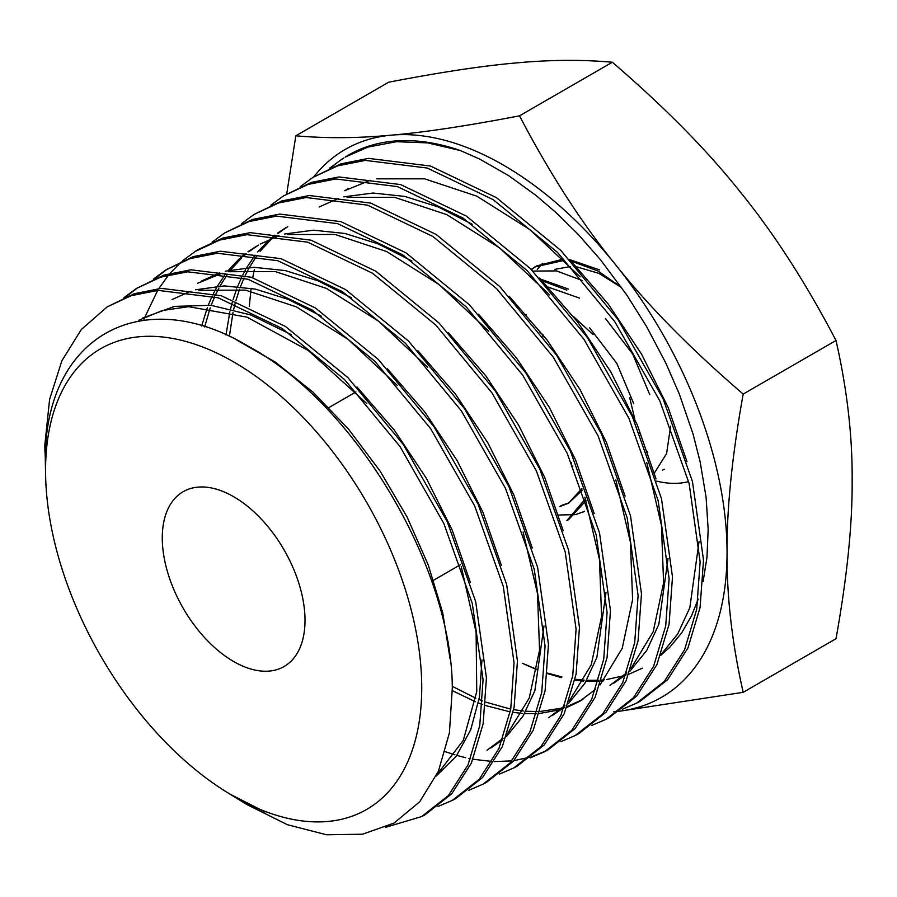 <?xml version="1.0" encoding="UTF-8"?>
<svg xmlns="http://www.w3.org/2000/svg" width="897" height="897" viewBox="0 0 897 897"><rect width="100%" height="100%" fill="white"/><g stroke="black" fill="none" stroke-linecap="round" stroke-linejoin="round"><path stroke-width="1.35" d="M44.962 452.211A298.88 172.56 60 0 1 44.962 451.976A298.88 172.56 60 0 1 44.85 444.822L49.593 399.412L61.871 360.773L81.291 329.558L107.169 306.886L131.197 295.685L158.074 290.381L218.117 297.793L282.084 328.425L344.493 379.509L399.984 446.504L443.836 523.456L472.304 603.524L483.057 679.679L479.749 725.695L468.01 764.906L448.343 795.617L421.635 816.573L385.486 827.359M421.635 816.573L424.976 814.812L451.729 793.8L471.385 763.089L483.124 723.879L486.432 677.852L475.69 601.663L447.199 521.549L403.302 444.52L347.834 377.559L285.381 326.43L221.368 295.775L161.292 288.363L134.359 293.689L107.079 306.942M123.943 297.669L136.479 288.442L160.63 277.162L187.675 271.813L248.009 279.259L312.268 310.048L374.957 361.39L430.616 428.598L474.67 505.897L503.273 586.369L514.059 662.861L510.741 709.067L498.956 748.434L479.222 779.28L452.357 800.359L438.028 806.481M452.357 800.359L455.698 798.599L482.564 777.52L502.32 746.652L514.116 707.296L517.446 661.033L506.659 584.508L478.023 503.991L434.002 426.725L378.299 359.439L315.542 308.041L251.295 277.251L190.926 269.795L163.871 275.132L136.479 288.442M138.093 287.455L125.692 296.907M153.342 279.158L165.878 269.941L190.119 258.616L217.276 253.246L277.868 260.724L342.362 291.615L405.253 343.103L461.237 410.68L505.504 488.36L534.253 569.225L545.073 646.042L541.732 692.495L529.869 732.019L510.034 763.011L483.068 784.157L468.75 790.279M483.068 784.157L486.421 782.386L513.398 761.228L533.233 730.236L545.107 690.668L548.448 644.214L537.617 567.33L508.868 486.443L464.601 408.763L408.561 341.118L345.625 289.596L281.041 258.684L220.427 251.227L193.304 256.609L165.878 269.941M167.492 268.954L155.08 278.406M143.812 320.218L144.966 317.011M145.079 316.708L157.659 290.426M158.791 288.599L168.726 274.863M170.015 273.327L181.284 261.913M182.73 260.657L195.277 251.44L219.63 240.071L246.888 234.678L307.682 242.168L372.502 273.215L435.729 324.983L491.96 392.886L536.384 470.88L565.211 552.014L576.087 629.212L572.723 675.856L560.804 715.593L540.88 746.696L513.79 767.944L499.472 774.077M513.79 767.944L517.143 766.184L544.255 744.914L564.191 713.765L576.098 674.051L579.462 627.384L568.586 550.164L539.725 468.94L495.357 391.036L439.104 323.077L375.843 271.242L311.012 240.172L250.173 232.648L222.961 238.008L198.573 249.366M212.129 242.145L224.676 232.94L249.131 221.514L276.523 216.11L337.597 223.645L402.675 254.826L466.193 306.864L522.671 375.092L567.252 453.422L596.191 534.892L607.101 612.393L603.715 659.239L591.751 699.122L571.725 730.393L544.513 751.742L530.194 757.875M544.513 751.742L547.865 749.97L575.089 728.611L595.126 697.339L607.09 657.445L610.476 610.565L599.544 532.964L570.537 451.348L525.945 373.051L469.523 304.902L406.016 252.864L340.871 221.637L279.752 214.08L252.371 219.485L224.676 232.94M241.528 223.645L254.12 214.405L278.698 202.946L306.191 197.531L367.535 205.133L432.881 236.472L496.613 288.688L553.314 357.208L598.12 435.931L627.182 517.827L638.103 595.574L634.706 642.633L622.686 682.695L602.571 714.09L575.235 735.529L560.928 741.662M575.235 735.529L578.587 733.768L605.935 712.308L626.061 680.868L638.081 640.794L641.478 593.747L630.524 515.842L601.461 433.98L556.633 355.234L499.898 286.692L436.088 234.42L370.663 203.081L309.297 195.524L281.804 200.962L254.064 214.439M270.916 205.144L283.463 195.938L308.153 184.412L335.758 178.963L397.371 186.587L463.02 218.061L527.044 270.535L583.958 339.313L628.932 418.327L658.14 500.582L669.117 578.744L665.697 625.994L653.621 666.236L633.417 697.776L605.957 719.327L591.65 725.46M605.957 719.327L609.298 717.555L636.747 696.05L656.963 664.498L669.072 624.234L672.492 576.917L661.504 498.71L632.284 416.41L587.288 337.362L530.34 268.539L466.328 216.076L400.645 184.58L338.988 176.944L311.36 182.394L283.463 195.938M248.828 318.738L248.839 317.818M249.31 306.494L251.07 288.262M252.719 277.7L254.344 269.515M300.316 186.632L312.862 177.438L337.631 165.867L365.359 160.395L427.23 168.042L493.159 199.65L557.474 252.382L614.669 321.507L659.822 400.892L689.131 483.517L700.131 561.926L696.689 609.411L684.557 649.798L664.273 681.462L636.679 703.113L622.372 709.258M636.679 703.113L640.021 701.353L667.637 679.691L687.943 647.982L700.064 607.572L703.506 560.098L692.462 481.51L663.13 398.873L617.921 319.455L560.793 250.398L496.433 197.654L430.482 166.035L368.577 158.377L340.838 163.859L312.862 177.438M445.271 751.675L454.981 754.87M456.831 755.42L465.678 757.718M468.862 758.425L470.589 758.772M473.044 759.243L492.195 761.486M494.438 761.575L511.895 760.88M513.925 760.622L529.847 757.27M531.708 756.709L546.183 750.845M45.556 470.51A265.994 153.578 60 0 1 233.646 361.917A265.994 153.578 60 0 1 421.736 687.696A265.994 153.578 60 0 1 227.603 792.679A265.994 153.578 60 0 1 45.657 477.54A265.994 153.578 60 0 1 45.556 470.51M230.047 794.181L265.019 811.964L232.132 795.482L246.888 804.531L287.455 824.735L326.564 834.771L362.545 834.21L394.03 823.076L419.695 801.783L438.375 771.33L449.419 732.827L452.312 687.965C451.864 567.566 356.109 404.166 247.785 345.939C140.537 281.86 42.495 337.631 45.388 464.108L45.657 477.54M526.057 315.195L526.068 314.342M621.599 287.545L598.916 273.372L576.726 266.858M570.57 266.521L554.951 269.335M526.438 314.769L526.371 315.565M687.674 481.835A144.843 83.623 60 0 1 656.705 481.128M568.631 519.643L585.999 500.593M585.427 498.788L566.893 520.563M558.596 515.001L575.067 514.654M576.065 514.43L583.734 511.66M539.792 332.182L543.279 335.086M639.74 433.442L639.37 429.955M670.62 426.165L666.583 453.602L654.395 472.999M571.232 261.162L597.929 270.961L621.498 287.41M568.429 289.047L540.611 279.124M542.225 280.772L566.736 290.09M532.84 271.085L556.443 270.905L582.332 280.526M599.622 269.919L569.707 259.614M563.249 259.087L536.473 265.972M535.587 266.532L531.439 269.649M531.271 269.481L534.803 267.014L564.448 260.287M537.281 269.459L542.528 263.359M571.378 462.628L571.58 466.72L572.835 465.992M305.014 620.309A100.924 58.271 60 0 1 284.114 666.505A100.924 58.271 60 0 1 206.332 639.471A100.924 58.271 60 0 1 162.279 537.897A100.924 58.271 60 0 1 183.19 491.691A100.924 58.271 60 0 1 260.96 518.735A100.924 58.271 60 0 1 305.014 620.309M313.804 176.855A316.327 182.629 60 0 1 391.541 135.133A316.327 182.629 60 0 1 615.219 264.267C648.071 305.72 690.735 348.989 743.187 394.075C732.12 455.654 726.738 508.464 727.052 552.518A316.327 182.629 60 0 1 619.805 711.13M448.175 641.792A316.327 182.629 60 0 1 447.39 641.12M618.717 711.265A316.327 182.629 60 0 1 615.219 711.624L613.84 711.747M743.187 692.316C732.12 643.519 726.738 596.92 727.052 552.518A316.327 182.629 -120 0 0 615.219 264.267C581.727 223.185 549.827 173.704 519.509 115.825L612.337 62.229C664.789 107.326 707.453 150.595 740.317 192.048C773.797 233.13 805.697 282.611 836.015 340.49C847.082 389.276 852.464 435.875 852.15 480.287C852.464 524.341 847.082 577.152 836.015 638.72L743.187 692.316L619.692 711.209M660.685 655.438L669.779 647.286L681.787 632.699L691.52 615.802L698.258 599.073M703.091 581.626L706.948 557.474L708.17 529.634L706.096 497.274L700.142 461.832L693.078 434.126L679.309 394.018L665.91 363.24L646.647 326.654L626.812 295.057L600.485 259.76L578.217 234.409L556.678 213.161L535.913 195.355L508.711 175.677L479.727 159.105L460.509 150.595A309.768 178.851 -120 0 0 345.121 157.143L367.837 147.097L396.508 141.704L427.634 142.881L460.509 150.595M537.034 669.801L522.424 663.275L537.09 669.476M547.462 673.064L561.881 676.932M575.1 679.264L584.194 680.15M586.672 680.285L598.759 680.24M601.64 680.049L604.455 679.791M606.63 679.545L625.758 675.329M628.842 674.275L642.364 668.153M343.719 158.04A309.768 178.851 -120 0 0 334.402 164.869L331.453 167.369M647.107 452.211L647.477 451.337M634.751 419.022L629.716 397.719M593.04 334.559L573.306 316.394M545.981 338.584L542.707 335.983M559.863 506.581L568.519 503.195L581.85 488.652M649.776 394.68L632.71 354.091L605.43 318.435M579.563 298.129L548.302 287.152M633.753 403.728L616.8 363.341L589.665 327.865M560.883 505.661L569.483 502.623M568.519 503.195L582.377 490.098M286.715 193.898L295.831 135.806C326.149 138.497 358.049 138.273 391.541 135.133C424.393 132.341 467.057 125.916 519.509 115.825M618.65 711.31L615.219 711.624M448.825 646.659L448.242 646.075M295.831 135.806L388.659 82.21C441.122 72.119 483.775 65.683 516.638 62.902C550.119 59.763 582.018 59.538 612.337 62.229M743.187 394.075L836.015 340.49M232.132 795.482L230.316 794.35M45.399 462.37L44.85 444.822M329.715 168.131L342.273 158.926M547.405 673.602L561.623 677.661M574.91 680.184L583.667 681.115M586.089 681.272L598.445 681.283M601.315 681.092L603.569 680.879M580.18 276.848L529.858 229.621L476.823 196.174L424.606 178.828L376.684 178.817M370.147 180.308L344.728 190.691L348.485 188.527M609.96 685.353L626.689 672.84M630.961 668.523L653.195 631.723L663.601 582.949L661.459 525.373L646.815 462.706M549.626 294.866L499.528 247.875L446.717 214.607L394.736 197.374L347.038 197.396M452.368 690.679L475.287 701.689M478.415 702.934L482.407 704.437M485.535 705.535L510.225 711.904M513.151 712.364L522.132 713.384M524.566 713.552L536.72 713.62M539.59 713.451L560.132 709.74M561.802 709.235L563.731 708.596M566.837 707.475L579.227 701.577L595.787 689.199M600.048 684.882L622.226 648.251L632.598 599.667L630.445 542.293L615.824 479.839M285.885 227.715L277.532 233.119M274.751 235.193L269.975 239.129M268.73 240.239L257.652 251.9M255.04 255.197L246.776 267.609M245.621 269.627L242.852 274.863M241.596 277.408L237.66 286.435M236.707 288.89L233.041 299.733M232.188 302.659L230.574 308.792M229.879 311.741L225.977 334.985M548.549 717.757L564.875 705.569M569.124 701.275L591.235 664.823L601.595 616.463L599.454 559.324L584.889 497.14M488.73 331.15L439.014 284.517L386.618 251.53L335.041 234.465L287.724 234.554M256.475 246.227L248.009 251.709M245.24 253.784L240.575 257.63M239.331 258.74L228.253 270.423M225.596 273.82L217.41 286.165M216.267 288.184L213.452 293.521M212.208 296.077L208.317 305.036M207.375 307.492L201.634 326.015M487.015 750.228L503.049 738.287M507.287 734.038L529.241 698.001L539.557 650.146L537.494 593.567L523.108 531.966M427.678 367.243L378.388 321.059L326.441 288.408L275.323 271.567L228.432 271.724M222.019 273.226L197.665 283.239M397.225 385.385L348.126 339.38L296.391 306.864L245.464 290.112L198.775 290.303M436.772 774.907L463.278 740.395L476.756 691.598L476.105 632.217L461.282 566.702M366.772 403.515L308.288 350.514L247 317.134L188.695 306.684L162.402 310.485L138.867 320.251M660.977 654.675L677.706 633.944L689.838 607.706L699.032 541.62M687.001 461.708L668.153 407.451L641.523 354.091L608.267 304.094L569.864 259.771M613.727 683.178L626.039 674.589M630.064 671.034L646.748 650.415L658.847 624.29L668.03 558.483M656.043 478.908L637.285 424.92L610.79 371.84L577.702 322.101L539.501 278.003M472.192 224.228L438.151 206.915L404.782 196.421L373.017 193.034L343.73 196.869M338.102 198.54L319.119 207.005M452.256 686.328L475.858 698.191M479.043 699.525L482.642 700.949M485.815 702.138L510.729 709.135M513.678 709.673L523.411 710.996M525.889 711.22L537.337 711.556M540.207 711.467L562.105 708.081M567.207 706.522L582.994 699.402L579.227 701.577M625.086 496.142L606.428 442.423L580.056 389.59L547.125 340.086L509.104 296.189M287.769 226.649L278.283 233.198M275.682 235.294L272.486 238.064M271.174 239.275L260.119 251.328M256.946 255.544L249.388 267.452M248.245 269.526L245.24 275.491M244.04 278.081L240.474 286.715M239.544 289.226L235.855 300.809M235.048 303.78L233.635 309.566M232.973 312.582L229.363 336.51M552.305 715.582L564.235 707.284M568.25 703.753L584.833 683.357L596.853 657.49L606.013 592.267M594.173 513.488L575.594 459.97L549.312 407.328L516.504 358.004L478.606 314.275M411.914 261.027L378.13 243.883L345.031 233.489L313.524 230.181L284.472 234.027M278.889 235.709L260.231 244.062M258.37 245.161L248.772 251.788M246.17 253.885L243.087 256.564M241.775 257.787L230.731 269.862M227.502 274.168L220.023 286.02M218.89 288.094L215.841 294.16M214.652 296.761L211.131 305.316M210.212 307.839L204.651 326.934M563.226 530.721L544.726 477.462L518.578 425.077L485.927 376L448.22 332.484M490.771 748.053L502.432 739.969M506.435 736.471L522.929 716.288L534.881 690.668L543.986 625.983M532.257 547.91L513.858 494.931L487.845 442.815L455.362 393.985L417.845 350.693M351.68 297.871L318.155 280.862L285.302 270.58L254.042 267.317L225.237 271.197M219.675 272.879L201.421 281.064M501.333 565.256L483.023 512.479L457.1 460.565L424.741 411.914L387.358 368.79M321.518 316.26L288.128 299.34L255.41 289.114L224.284 285.896L195.602 289.776M190.063 291.458L171.989 299.598M436.256 776.006L456.158 756.339L470.712 729.81L479.413 697.283L481.969 659.867M470.398 582.512L452.166 529.992L426.378 478.325L394.164 429.91L356.961 386.988M291.39 334.671L250.566 314.892L211.087 305.316L174.59 306.382L142.623 318.076M450.092 658.947L442.759 612.943L428.295 565.088L407.204 517.266L380.283 471.351L348.529 429.125L313.143 392.269L275.457 362.209L236.886 340.131M195.277 251.44L198.472 249.433M566.949 520.529L568.676 519.621M582.882 512.131L584.609 511.212M662.524 470.106L664.262 469.198M534.758 267.048L536.406 266.005M433.587 580.213L460.565 564.639M328.907 407.563L355.952 391.955M227.603 792.679L230.092 794.215"/></g></svg>
